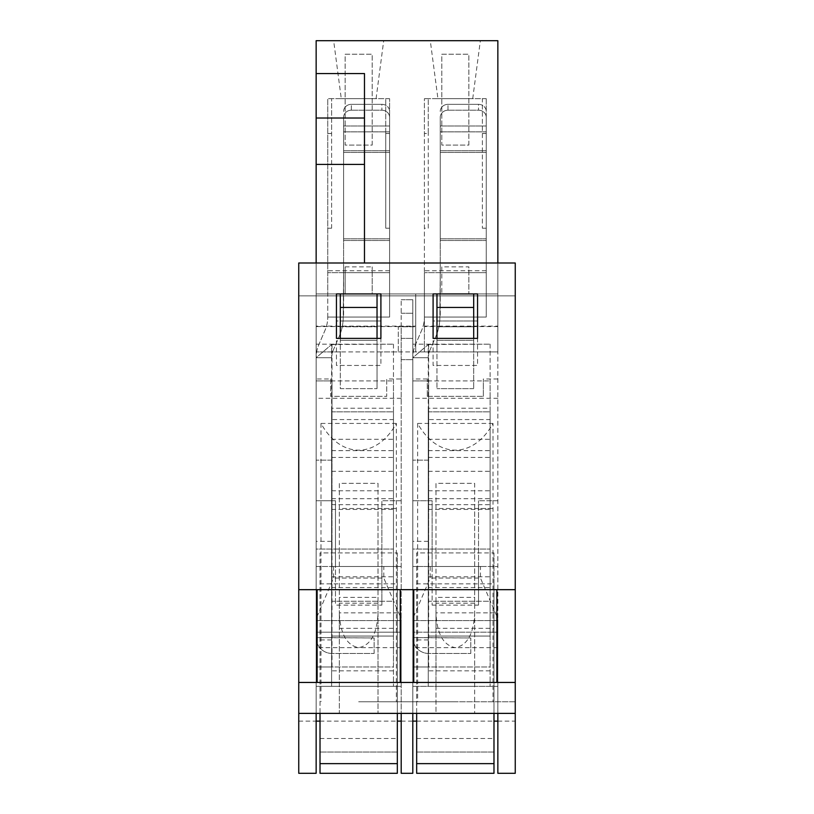 <?xml version="1.0" encoding="UTF-8"?>
<svg xmlns="http://www.w3.org/2000/svg" width="814" height="814" viewBox="0 0 814 814"><rect width="100%" height="100%" fill="white"/><g stroke="black" fill="none" stroke-linecap="round" stroke-linejoin="round"><path stroke-width="0.61" stroke-dasharray="4.07 3.05" d="M412.8 713.379L401.2 713.379L412.8 713.379L412.8 632.193L412.8 713.379L497.853 713.379L497.853 632.193L412.8 632.193C412.8 615.16 412.8 615.16 412.8 632.193C412.8 615.16 412.8 615.16 412.8 632.193L497.853 632.193C497.853 615.16 497.853 615.16 497.853 632.193C497.853 615.16 497.853 615.16 497.853 632.193L497.853 713.379L412.8 713.379L497.853 713.379L497.853 773.3L515.252 773.3L515.252 713.379L515.252 721.112L515.252 713.379L298.748 713.379L298.748 773.3L316.147 773.3L316.147 713.379L298.748 713.379L298.748 262.993L316.147 262.993L316.147 713.379L401.2 713.379L298.748 713.379L515.252 713.379L497.853 713.379L497.853 262.993L497.853 713.379L412.8 713.379L412.8 299.715L412.8 773.3L401.2 773.3L401.2 713.379L316.147 713.379L401.2 713.379L401.2 326.78L412.8 326.78L401.2 326.78L401.2 299.715L401.2 378.968L386.701 378.968L386.701 396.367L330.647 396.367L330.647 378.968L316.147 378.968M432.132 566.473L432.132 500.752L412.8 500.752L432.132 500.752L432.132 605.128L432.132 566.473L412.8 566.473L497.853 566.473L478.52 566.473L478.52 605.128L478.52 500.752L478.52 566.473L432.132 566.473M427.299 396.367L483.353 396.367L427.299 396.367L427.299 378.968L427.299 396.367M483.353 396.367L483.353 378.968L483.353 396.367M381.868 605.128L381.868 500.752L381.868 566.473L335.48 566.473L335.48 605.128L381.868 605.128L381.868 566.473L401.2 566.473L316.147 566.473L316.147 262.993L497.853 262.993L364.479 262.993L364.479 73.565L316.147 73.565M433.099 338.38L433.099 293.925L477.553 293.925L477.553 338.38L433.099 338.38M336.447 293.925L380.901 293.925L380.901 338.38L336.447 338.38L336.447 293.925M480.453 566.473L430.199 566.473L480.453 566.473L480.453 578.072L430.199 578.072L480.453 578.072L497.853 618.66M497.853 500.752L478.52 500.752L497.853 500.752M432.132 605.128L478.52 605.128M497.853 620.594L412.8 620.594L497.853 620.594M497.853 686.314L412.8 686.314L435.999 686.314L435.999 597.395L474.654 597.395L474.654 686.314L435.999 686.314L435.999 713.379L474.654 713.379L435.999 713.379L435.999 614.153C437.23 634.35 443.671 645.522 455.321 647.659C466.982 645.522 473.422 634.35 474.654 614.153L474.654 713.379L474.654 686.314L497.853 686.314M497.853 398.3L412.8 398.3M427.299 378.968L412.8 378.968M497.853 378.968L483.353 378.968M497.853 326.587L424.399 326.587L424.399 98.687L428.266 98.687L424.399 98.687L424.399 133.486L428.266 133.486L428.266 98.687L428.266 133.486L424.399 133.486L424.399 228.195L428.266 228.195L428.266 133.486L428.266 228.195L424.399 228.195L424.399 98.687L424.399 293.925L486.253 293.925L486.253 98.687L486.253 133.486L486.253 98.687L482.387 98.687L482.387 228.195L482.387 98.687L486.253 98.687L486.253 293.925L497.853 293.925L497.853 351.913L497.853 293.925L316.147 293.925L316.147 40.7L497.853 40.7L497.853 351.913L497.853 262.993L515.252 262.993L515.252 295.858L298.748 295.858L515.252 295.858L515.252 713.379L298.748 713.379M330.647 378.968L330.647 396.367L386.701 396.367L386.701 378.968M401.2 359.646L412.8 359.646L401.2 359.646M477.553 320.981L433.099 320.981L433.099 365.445L477.553 365.445L477.553 320.981L433.099 320.981L433.099 365.445L477.553 365.445L477.553 320.981M380.901 320.981L336.447 320.981L336.447 365.445L380.901 365.445L380.901 320.981L336.447 320.981L336.447 365.445L380.901 365.445L380.901 320.981M339.346 597.395L339.346 713.379L378.001 713.379L339.346 713.379L339.346 597.395L378.001 597.395L378.001 686.314L316.147 686.314L401.2 686.314L401.2 620.594L401.2 713.379L401.2 632.193C401.2 615.16 401.2 615.16 401.2 632.193C401.2 615.16 401.2 615.16 401.2 632.193L401.2 713.379M358.679 701.78L455.321 701.78L358.679 701.78M515.252 701.78L455.321 701.78L515.252 701.78M493.019 423.433L417.633 423.433C437.454 459.086 473.188 459.086 493.019 423.433L493.019 701.78M417.633 423.433L417.633 701.78M396.367 423.433L320.981 423.433C340.812 459.086 376.546 459.086 396.367 423.433L396.367 701.78M320.981 423.433L320.981 701.78M515.252 589.672L298.748 589.672M515.252 682.447L298.748 682.447M515.252 713.379L497.853 713.379M316.147 713.379L316.147 632.193C316.147 615.16 316.147 615.16 316.147 632.193C316.147 615.16 316.147 615.16 316.147 632.193L401.2 632.193L316.147 632.193L316.147 713.379L316.147 500.752L316.147 566.473L335.48 566.473L335.48 500.752L316.147 500.752L335.48 500.752L335.48 605.128M401.2 378.968L401.2 686.314L378.001 686.314L378.001 713.379L378.001 597.395M383.801 566.473L333.547 566.473L383.801 566.473L383.801 578.072L333.547 578.072L383.801 578.072L401.2 618.66M401.2 500.752L381.868 500.752L401.2 500.752M401.2 620.594L316.147 620.594L401.2 620.594M401.2 398.3L316.147 398.3M435.999 614.153L435.999 597.395M474.654 597.395L474.654 614.153M339.346 614.153C340.578 634.35 347.018 645.522 358.679 647.659C370.329 645.522 376.77 634.35 378.001 614.153M401.2 338.38L412.8 338.38L401.2 338.38M401.2 313.248L412.8 313.248L401.2 313.248M401.2 299.715L412.8 299.715L401.2 299.715M441.799 266.86L441.799 293.925L441.799 266.86L468.854 266.86L468.854 293.925L468.854 266.86M473.687 293.925L436.965 293.925L473.687 293.925L473.687 340.313L473.687 320.981L436.965 320.981L436.965 351.913L415.7 351.913L415.7 293.925L316.147 293.925L345.146 293.925L345.146 266.86L345.146 293.925L372.202 293.925L372.202 266.86L372.202 293.925L497.853 293.925L424.399 293.925L424.399 351.913L497.853 351.913L316.147 351.913L316.147 262.993M497.853 262.993L364.479 262.993M377.035 293.925L340.313 293.925L377.035 293.925L377.035 340.313L340.313 340.313L340.313 320.981L340.313 351.913L316.147 351.913L415.7 351.913L415.7 293.925L316.147 293.925L316.147 351.913L316.147 293.925L316.147 326.129L415.7 326.129M340.313 293.925L340.313 338.38M436.965 293.925L436.965 340.313L436.965 320.981L473.687 320.981L473.687 351.913L497.853 351.913L473.687 351.913L473.687 388.634L473.687 340.313L436.965 340.313L436.965 338.38M377.035 338.38L377.035 340.313L340.313 340.313L340.313 388.634L377.035 388.634L340.313 388.634L340.313 326.78L377.035 326.78L377.035 388.634L377.035 320.981L377.035 351.913L398.3 351.913L398.3 326.78L415.7 326.78L398.3 326.78L398.3 351.913L377.035 351.913L377.035 326.78L340.313 326.78L340.313 351.913L316.147 351.913L316.147 326.587L415.7 326.587M377.035 320.981L340.313 320.981L377.035 320.981M424.399 326.587L424.399 351.913L436.965 351.913L436.965 326.78L473.687 326.78L436.965 326.78L436.965 388.634L436.965 340.313L473.687 340.313L473.687 338.38M424.399 326.129L497.853 326.129M437.932 98.687L472.72 98.687L437.932 98.687L430.291 40.7L480.352 40.7L430.291 40.7M341.28 98.687L376.068 98.687L341.28 98.687L333.648 40.7L383.709 40.7L333.648 40.7M389.601 293.925L389.601 98.687L389.601 293.925L327.747 293.925L327.747 98.687L327.747 293.925M389.601 133.486L389.601 228.195L389.601 133.486L385.734 133.486L385.734 228.195L389.601 228.195L385.734 228.195L385.734 133.486L389.601 133.486M389.601 270.726L327.747 270.726M389.601 98.687L327.747 98.687L389.601 98.687M482.387 133.486L486.253 133.486L486.253 228.195L486.253 133.486L482.387 133.486M482.387 228.195L486.253 228.195L482.387 228.195M473.687 388.634L436.965 388.634L473.687 388.634M345.146 266.86L372.202 266.86M372.202 145.085L372.202 54.233L345.146 54.233L345.146 145.085L372.202 145.085L372.202 54.233L345.146 54.233L345.146 145.085L372.202 145.085M468.854 145.085L468.854 54.233L441.799 54.233L441.799 145.085L468.854 145.085L468.854 54.233L441.799 54.233L441.799 145.085L468.854 145.085M473.687 351.913L473.687 326.78L473.687 351.913M486.253 270.726L424.399 270.726M486.253 98.687L424.399 98.687L486.253 98.687M486.253 293.925L424.399 293.925M331.613 228.195L327.747 228.195L331.613 228.195L331.613 133.486L327.747 133.486L331.613 133.486L331.613 98.687L331.613 228.195M385.734 133.486L385.734 98.687L385.734 133.486M493.986 752.034L493.986 738.501L493.986 763.634L493.986 752.034L416.666 752.034L416.666 738.501L416.666 763.634L416.666 752.034L493.986 752.034M493.986 583.872L493.986 773.3L493.986 763.634L416.666 763.634L416.666 583.872L493.986 583.872L493.986 552.94L416.666 552.94L416.666 583.872M435.999 612.861L435.999 628.327L435.999 612.861L493.986 612.861M435.999 628.327L493.986 628.327M474.654 508.485L493.986 508.485L474.654 508.485L474.654 603.194L474.654 483.353L435.999 483.353L435.999 603.194L435.999 483.353L474.654 483.353L474.654 508.485L435.999 508.485M493.986 713.379L493.986 552.94M493.986 773.3L493.986 763.634L416.666 763.634L416.666 773.3M474.654 552.94L416.666 552.94L416.666 713.379M474.654 603.194L435.999 603.194M397.334 752.034L397.334 738.501L397.334 763.634L397.334 752.034L320.014 752.034L320.014 738.501L320.014 763.634L320.014 752.034L397.334 752.034M397.334 583.872L397.334 773.3L397.334 763.634L320.014 763.634L320.014 583.872L397.334 583.872L397.334 552.94L320.014 552.94L320.014 583.872M339.346 612.861L339.346 628.327L339.346 612.861L397.334 612.861M339.346 628.327L397.334 628.327M378.001 508.485L397.334 508.485L378.001 508.485L378.001 603.194L378.001 483.353L339.346 483.353L339.346 603.194L339.346 483.353L378.001 483.353L378.001 508.485L339.346 508.485M397.334 713.379L397.334 552.94M397.334 773.3L397.334 763.634L320.014 763.634L320.014 773.3M378.001 552.94L320.014 552.94L320.014 713.379M378.001 603.194L339.346 603.194M439.865 317.114L424.399 317.043L439.865 317.114L424.399 317.043L439.865 317.043L440.252 272.659L424.399 272.659L440.252 272.659L440.252 238.787L440.252 272.659L486.253 272.659L486.253 240.486L486.253 317.043L440.252 317.043L486.253 317.043L440.252 317.043L486.253 317.043L486.253 238.787L486.253 272.659L440.252 272.659L486.253 272.659L440.252 272.659L440.252 317.043L424.399 317.043L424.399 272.659L424.399 317.043L440.252 317.043L440.252 272.659L439.865 317.114A48.636 48.636 0 0 1 435.887 336.375A48.636 48.636 0 0 0 439.865 317.114M440.252 117.358A7.733 7.153 0 0 1 447.975 110.205L478.52 110.205A7.733 7.153 0 0 1 486.253 117.358L486.253 238.787L486.253 117.358A7.733 7.153 0 0 0 478.52 110.205L478.52 104.334A7.733 7.153 0 0 1 486.253 111.487L486.253 240.486L486.253 111.487A7.733 7.153 0 0 0 478.52 104.334L447.975 104.334A7.733 7.153 0 0 0 440.252 111.487A7.733 7.153 0 0 1 447.975 104.334L478.52 104.334L478.52 110.205L447.975 110.205A7.733 7.153 0 0 0 440.252 117.358L440.252 240.486L440.252 117.358M428.266 344.505L490.12 344.18L428.652 344.18L412.8 357.712A33.171 33.171 0 0 1 415.506 344.576L421.683 330.25A33.171 33.171 0 0 0 424.399 317.114A33.171 33.171 0 0 1 421.683 330.25L415.506 344.576A33.171 33.171 0 0 0 412.8 357.712L428.266 357.712L428.266 344.18L412.8 344.18L412.8 666.981L412.8 460.154L412.8 549.074L490.12 549.074L412.8 549.074L412.8 357.712L428.266 357.712L412.8 357.712L412.8 344.18L428.266 344.18L428.266 380.901L412.8 380.901L428.652 380.901L428.266 666.981L428.266 357.712L412.8 357.712L428.266 344.505L428.266 357.712A17.704 17.704 0 0 1 429.711 350.702A17.704 17.704 0 0 0 428.266 357.712M429.711 350.702L435.887 336.375L429.711 350.702M428.652 653.459A15.853 15.853 0 0 1 412.8 637.606L412.8 666.981L412.8 637.606A15.853 15.853 0 0 0 428.652 653.459L470.787 653.459L428.652 653.459M428.266 637.606L470.787 637.993L412.8 637.606L428.266 637.606L412.8 637.606L428.266 637.606L428.266 666.981L412.8 666.981L428.266 666.981L428.266 637.606M470.787 653.459L470.787 637.993L470.787 653.459M428.266 666.981L428.652 380.901L490.12 380.901L428.652 380.901L428.652 666.981L490.12 666.981L490.12 380.901L490.12 666.981L412.8 666.981M428.266 460.154L412.8 460.154L428.266 460.154M428.266 541.341L412.8 541.341M490.12 344.18L490.12 549.074L490.12 344.18M343.213 317.114L327.747 317.043L343.213 317.114L327.747 317.043L343.213 317.043L343.6 272.659L327.747 272.659L343.6 272.659L343.6 238.787L343.6 272.659L389.601 272.659L389.601 240.486L389.601 317.043L343.6 317.043L389.601 317.043L343.6 317.043L389.601 317.043L389.601 238.787L389.601 272.659L343.6 272.659L389.601 272.659L343.6 272.659L343.6 317.043L327.747 317.043L327.747 272.659L327.747 317.043L343.6 317.043L343.6 272.659L343.213 317.114A48.636 48.636 0 0 1 339.235 336.375A48.636 48.636 0 0 0 343.213 317.114M343.6 117.358A7.733 7.153 0 0 1 351.333 110.205L381.868 110.205A7.733 7.153 0 0 1 389.601 117.358L389.601 238.787L389.601 117.358A7.733 7.153 0 0 0 381.868 110.205L381.868 104.334A7.733 7.153 0 0 1 389.601 111.487L389.601 240.486L389.601 111.487A7.733 7.153 0 0 0 381.868 104.334L351.333 104.334A7.733 7.153 0 0 0 343.6 111.487A7.733 7.153 0 0 1 351.333 104.334L381.868 104.334L381.868 110.205L351.333 110.205A7.733 7.153 0 0 0 343.6 117.358L343.6 240.486L343.6 117.358M331.613 344.505L393.467 344.18L332 344.18L316.147 357.712A33.171 33.171 0 0 1 318.864 344.576L325.04 330.25A33.171 33.171 0 0 0 327.747 317.114A33.171 33.171 0 0 1 325.04 330.25L318.864 344.576A33.171 33.171 0 0 0 316.147 357.712L331.613 357.712L331.613 344.18L316.147 344.18L316.147 666.981L316.147 460.154L316.147 549.074L393.467 549.074L316.147 549.074L316.147 357.712L331.613 357.712L316.147 357.712L316.147 344.18L331.613 344.18L331.613 380.901L316.147 380.901L332 380.901L331.613 666.981L331.613 357.712L316.147 357.712L331.613 344.505L331.613 357.712A17.704 17.704 0 0 1 333.058 350.702A17.704 17.704 0 0 0 331.613 357.712M333.058 350.702L339.235 336.375L333.058 350.702M332 653.459A15.853 15.853 0 0 1 316.147 637.606L316.147 666.981L316.147 637.606A15.853 15.853 0 0 0 332 653.459L374.135 653.459L332 653.459M331.613 637.606L374.135 637.993L316.147 637.606L331.613 637.606L316.147 637.606L331.613 637.606L331.613 666.981L316.147 666.981L331.613 666.981L331.613 637.606M374.135 653.459L374.135 637.993L374.135 653.459M331.613 666.981L332 380.901L393.467 380.901L332 380.901L332 666.981L393.467 666.981L393.467 380.901L393.467 666.981L316.147 666.981M331.613 460.154L316.147 460.154L331.613 460.154M331.613 541.341L316.147 541.341M393.467 344.18L393.467 549.074L393.467 344.18M428.266 408.221L428.266 601.261L490.12 601.261L490.12 636.06L428.266 636.06L490.12 636.06L428.266 636.06L428.266 601.261L428.266 686.314L428.266 636.06L490.12 636.06L490.12 686.314L490.12 411.833L428.266 411.833L428.266 670.848L428.266 411.833L490.12 411.833L490.12 636.06L490.12 408.221L490.12 419.566L428.266 419.566L428.266 408.221L490.12 408.221M428.266 587.555L490.12 587.555L490.12 601.261L428.266 601.261L428.266 419.566M490.12 587.555L490.12 419.566M331.613 408.221L331.613 601.261L393.467 601.261L393.467 636.06L331.613 636.06L393.467 636.06L331.613 636.06L331.613 601.261L331.613 686.314L331.613 636.06L393.467 636.06L393.467 686.314L393.467 411.833L331.613 411.833L331.613 670.848L331.613 411.833L393.467 411.833L393.467 636.06L393.467 408.221L393.467 419.566L331.613 419.566L331.613 408.221L393.467 408.221M331.613 587.555L393.467 587.555L393.467 601.261L331.613 601.261L331.613 419.566M393.467 587.555L393.467 419.566M497.853 647.659L412.8 647.659M401.2 647.659L316.147 647.659M493.986 763.634L416.666 763.634M397.334 763.634L320.014 763.634M447.975 110.205L447.975 104.334L447.975 110.205M440.252 131.858L486.253 131.858L440.252 131.858M440.252 150.753L486.253 150.753L440.252 150.753M440.252 238.787L486.253 238.787L440.252 238.787M440.252 240.486L486.253 240.486L440.252 240.486M440.252 152.452L486.253 152.452L440.252 152.452M440.252 125.977L486.253 125.977L440.252 125.977M428.266 639.926L412.8 639.926M428.652 344.18L428.652 549.074L428.652 344.18M351.333 110.205L351.333 104.334L351.333 110.205M343.6 131.858L389.601 131.858L343.6 131.858M343.6 150.753L389.601 150.753L343.6 150.753M343.6 238.787L389.601 238.787L343.6 238.787M343.6 240.486L389.601 240.486L343.6 240.486M343.6 152.452L389.601 152.452L343.6 152.452M343.6 125.977L389.601 125.977L343.6 125.977M331.613 639.926L316.147 639.926M332 344.18L332 549.074L332 344.18M428.266 576.79L490.12 576.79M428.266 498.677L490.12 498.677M428.266 509.432L490.12 509.432M428.266 504.711L490.12 504.711M428.266 471.326L490.12 471.326M428.266 450.641L490.12 450.641M428.266 439.306L490.12 439.306M428.266 457.417L490.12 457.417M428.266 490.791L490.12 490.791M331.613 576.79L393.467 576.79M331.613 498.677L393.467 498.677M331.613 509.432L393.467 509.432M331.613 504.711L393.467 504.711M331.613 471.326L393.467 471.326M331.613 450.641L393.467 450.641M331.613 439.306L393.467 439.306M331.613 457.417L393.467 457.417M331.613 490.791L393.467 490.791M298.748 721.112L316.147 721.112M320.014 721.112L397.334 721.112M401.2 721.112L412.8 721.112M416.666 721.112L493.986 721.112M497.853 721.112L515.252 721.112M430.199 566.473L430.199 578.072L412.8 618.66M333.547 566.473L333.547 578.072L316.147 618.66M472.72 98.687L480.352 40.7M376.068 98.687L383.709 40.7M416.666 738.501L493.986 738.501M320.014 738.501L397.334 738.501M490.12 686.314L428.266 686.314M490.12 670.848L428.266 670.848M393.467 686.314L331.613 686.314M393.467 670.848L331.613 670.848"/><path stroke-width="1.22" d="M316.147 713.379L316.147 773.3L298.748 773.3L298.748 262.993L515.252 262.993L515.252 773.3L497.853 773.3L497.853 713.379M401.2 713.379L401.2 773.3L412.8 773.3L412.8 713.379M515.252 589.672L298.748 589.672M477.553 338.38L433.099 338.38L433.099 293.925L477.553 293.925L477.553 338.38M380.901 338.38L336.447 338.38L336.447 293.925L380.901 293.925L380.901 338.38M496.886 589.672L496.886 682.447M515.252 682.447L298.748 682.447M515.252 713.379L298.748 713.379M413.766 589.672L413.766 682.447M400.234 589.672L400.234 682.447M317.114 589.672L317.114 682.447M364.479 262.993L364.479 118.02L316.147 118.02L316.147 40.7L497.853 40.7L497.853 262.993M364.479 118.02L364.479 73.565L316.147 73.565M364.479 164.408L316.147 164.408L316.147 118.02M316.147 262.993L316.147 164.408M473.687 338.38L473.687 293.925M436.965 338.38L436.965 293.925M473.687 307.448L436.965 307.448M340.313 338.38L340.313 293.925M377.035 338.38L377.035 307.448L340.313 307.448M377.035 307.448L377.035 293.925M493.986 713.379L493.986 773.3L416.666 773.3L416.666 713.379M493.986 773.3L416.666 773.3M397.334 713.379L397.334 773.3L320.014 773.3L320.014 713.379M397.334 773.3L320.014 773.3M493.986 763.634L416.666 763.634M397.334 763.634L320.014 763.634M316.147 721.112L320.014 721.112M397.334 721.112L401.2 721.112M412.8 721.112L416.666 721.112M493.986 721.112L497.853 721.112"/></g></svg>
